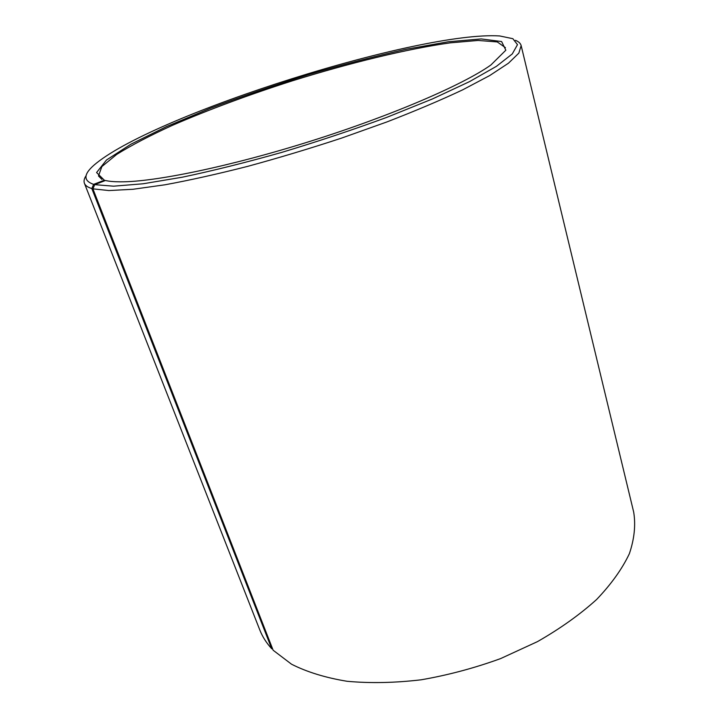 <?xml version="1.0" encoding="UTF-8"?>
<svg xmlns="http://www.w3.org/2000/svg" width="719" height="719" viewBox="0 0 719 719"><rect width="100%" height="100%" fill="white"/><g stroke="black" fill="none" stroke-linecap="round" stroke-linejoin="round"><path stroke-width="1.08" d="M505.421 47.652L497.26 41.927L478.099 40.453L450.202 42.852C406.909 48.955 349.569 63.002 292.202 80.879C248.531 94.872 208.618 109.683 172.479 125.313C150.1 135.523 131.514 145.22 116.73 154.396L101.873 166.583L98.476 175.966L101.963 179.453M105.163 180.595L104.363 180.235L93.623 184.352L91.816 188.549L271.719 648.736L272.645 648.969M93.623 184.352C82.532 180.559 83.485 173.468 96.481 163.078C158.971 113.09 419.806 30.854 499.669 35.95L512.872 38.7L517.491 44.668L512.279 53.934L496.371 66.373L469.534 81.615L432.434 98.952L386.795 117.359C352.93 129.806 317.87 141.49 281.623 152.428C245.862 162.53 212.734 170.798 182.249 177.216L143.018 183.785L113.566 186.185L94.719 184.648L105.432 180.496C109.18 181.368 114.141 181.817 120.325 181.835C154.082 182.132 230.404 166.475 311.156 141.005C391.909 115.552 463.413 84.608 490.888 64.998L505.843 50.204L501.61 41.549L481.209 38.934L448.288 41.765L406.469 49.216C375.336 56.136 342.747 64.584 308.685 74.56C274.568 85.166 241.629 96.472 209.876 108.479L166.511 126.589L130.975 144.168L106.511 159.986L96.58 172.551L104.363 180.235M94.719 184.648L92.913 188.854L108.866 190.562L132.997 189.277L164.912 184.801C189.744 180.235 217.255 174.106 247.444 166.422C278.586 157.946 309.997 148.5 341.678 138.066L387.029 121.888C415.51 110.861 440.72 100.184 462.659 89.848L489.72 75.549L508.477 63.191L518.839 53.143L521.149 45.603C520.565 43.356 518.66 41.594 515.415 40.309M86.082 175.679C84.159 178.591 83.602 181.125 84.42 183.3C85.273 185.538 87.745 187.291 91.816 188.549M92.913 188.854L273.139 650.237L291.546 664.221C307.031 672.058 325.536 677.738 347.07 681.279C370.069 683.401 394.749 682.906 421.118 679.806C447.919 675.168 474.423 668.104 500.604 658.595L537.452 641.636C560.182 628.64 579.909 614.592 596.626 599.484C611.276 584.134 622.196 568.873 629.377 553.684C634.374 538.864 635.812 524.996 633.682 512.09L521.149 45.603M84.42 183.3L259.802 629.97C262.417 636.648 266.381 642.903 271.719 648.736"/></g></svg>
